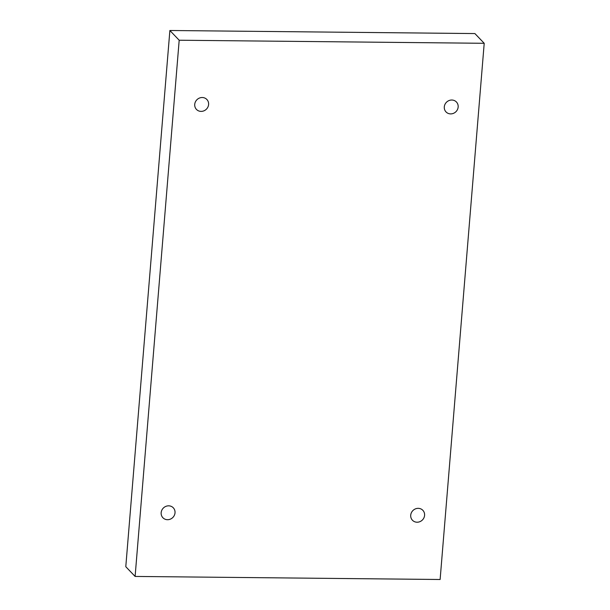 <?xml version="1.0" encoding="UTF-8"?>
<svg xmlns="http://www.w3.org/2000/svg" width="610" height="610" viewBox="0 0 610 610"><rect width="100%" height="100%" fill="white"/><g stroke="black" fill="none" stroke-linecap="round" stroke-linejoin="round"><path stroke-width="0.91" d="M484.21 43.295L474.893 33.565L169.877 30.5L125.79 566.705L135.107 576.435L440.123 579.5L484.21 43.295L179.188 40.229L169.877 30.5M179.188 40.229L135.107 576.435M450.653 113.895A7.19 6.687 136.2 0 0 457.447 109.602A7.19 6.687 136.2 0 0 456.417 101.984A7.19 6.687 136.2 0 0 446.596 102.129A7.19 6.687 136.2 0 0 446.032 111.935A7.19 6.687 136.2 0 0 450.653 113.895M417.087 522.213A7.19 6.687 136.2 0 0 423.881 517.92A7.19 6.687 136.2 0 0 422.844 510.303A7.19 6.687 136.2 0 0 413.023 510.448A7.19 6.687 136.2 0 0 412.459 520.254A7.19 6.687 136.2 0 0 417.087 522.213M167.521 519.705A7.19 6.687 136.2 0 0 174.315 515.404A7.19 6.687 136.2 0 0 173.286 507.794A7.19 6.687 136.2 0 0 163.465 507.932A7.19 6.687 136.2 0 0 162.9 517.737A7.19 6.687 136.2 0 0 167.521 519.705M201.094 111.386A7.19 6.687 136.2 0 0 207.888 107.093A7.19 6.687 136.2 0 0 206.859 99.476A7.19 6.687 136.2 0 0 197.038 99.621A7.19 6.687 136.2 0 0 196.466 109.426A7.19 6.687 136.2 0 0 201.094 111.386"/></g></svg>
